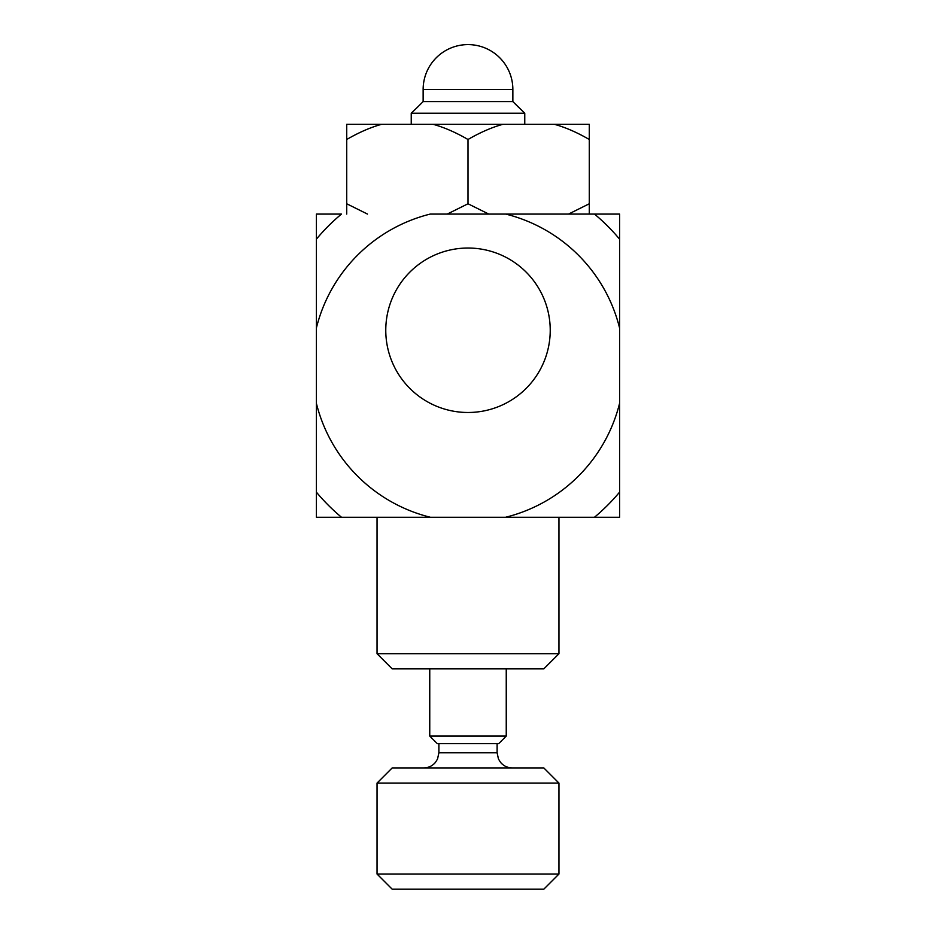 <?xml version="1.0" encoding="UTF-8"?>
<svg xmlns="http://www.w3.org/2000/svg" width="936" height="936" viewBox="0 0 936 936"><rect width="100%" height="100%" fill="white"/><g stroke="black" fill="none" stroke-linecap="round" stroke-linejoin="round"><path stroke-width="1.4" d="M377.044 653.714L392.196 668.866L543.804 668.866L558.956 653.714L377.044 653.714L377.044 517.269L430.396 517.269L316.403 517.269L316.403 403.393A156.207 156.207 0 0 0 430.396 517.269L505.569 517.269A156.207 156.207 0 0 0 619.597 403.24L619.597 328.068A156.207 156.207 0 0 0 505.721 214.075L430.232 214.075A156.207 156.207 0 0 0 316.403 327.904L316.403 484.544M619.597 403.24L619.597 517.269L505.569 517.269L558.956 517.269L558.956 653.714M316.403 214.075L341.464 214.075A197.438 197.438 0 0 0 316.403 239.136L316.403 214.075M619.597 239.183A197.438 197.438 0 0 0 594.5 214.075L505.721 214.075L619.597 214.075L619.597 328.068M385.772 330.256A82.228 82.228 0 0 1 509.114 259.05A82.228 82.228 0 0 1 509.114 401.474A82.228 82.228 0 0 1 385.772 330.256M316.403 492.172A197.438 197.438 0 0 0 341.511 517.269M316.403 327.904L316.403 239.136M594.454 517.269A197.438 197.438 0 0 0 619.597 492.125M619.597 431.402L619.597 459.974M619.597 463.308L619.597 484.977M619.597 293.132L619.597 302.644M619.597 282.929L619.597 251.211M619.597 419.094L619.597 424.289M619.597 404.738L619.597 405.405M619.597 303.311L619.597 322.475M316.403 282.005L316.403 278.53M316.403 314.005L316.403 312.601M316.403 277.816L316.403 271.159M558.956 783.081L543.804 767.918L392.196 767.918L377.044 783.081L558.956 783.081L558.956 874.037L377.044 874.037L392.196 889.2L543.804 889.2L558.956 874.037M506.247 736.082L429.753 736.082L437.334 743.664L498.666 743.664L506.247 736.082L506.247 668.866M346.718 214.075L346.718 203.767L367.474 214.075M447.256 214.075L468 203.767L488.744 214.075M568.526 214.075L589.282 203.767L589.282 214.075M346.718 139.487L346.718 124.324L381.572 124.324C370.621 127.331 359.003 132.386 346.718 139.487L346.718 203.767M468 139.487C455.715 132.386 444.097 127.331 433.146 124.324L502.854 124.324C491.903 127.331 480.285 132.386 468 139.487L468 203.767M589.282 139.487C576.997 132.386 565.379 127.331 554.428 124.324L589.282 124.324L589.282 203.767M502.854 124.324L554.428 124.324M381.572 124.324L433.146 124.324M518.708 107.406L512.858 101.591L512.858 89.458A44.858 44.858 0 0 0 468 44.6A44.858 44.858 0 0 0 423.142 89.458L423.142 101.591L417.292 107.406L423.142 101.591L512.858 101.591L524.757 113.233L411.243 113.233L411.243 124.324M417.292 107.406L411.243 113.233M497.11 743.664L497.11 752.766L438.89 752.766L437.545 759.002L435.486 762.337C432.409 765.964 428.489 767.824 423.739 767.918M512.858 89.458L423.142 89.458M497.11 752.766L498.455 759.002L500.514 762.337C503.591 765.964 507.511 767.824 512.261 767.918M438.89 743.664L438.89 752.766M429.753 668.866L429.753 736.082M377.044 783.081L377.044 874.037M524.757 113.233L524.757 124.324"/></g></svg>
